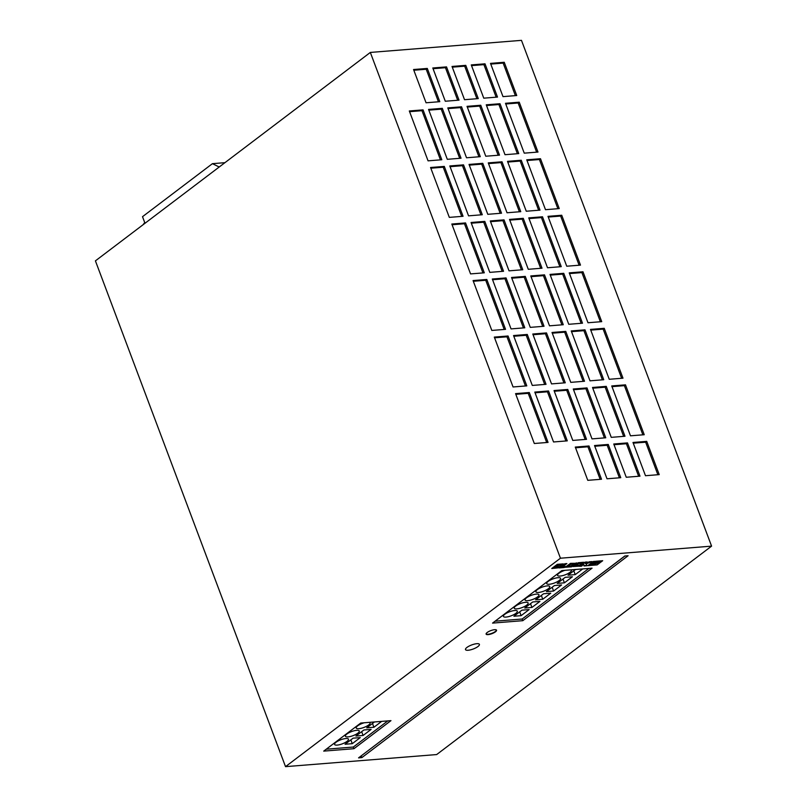 <?xml version="1.0" encoding="UTF-8"?>
<svg xmlns="http://www.w3.org/2000/svg" width="807" height="807" viewBox="0 0 807 807"><rect width="100%" height="100%" fill="white"/><g stroke="black" fill="none" stroke-linecap="round" stroke-linejoin="round"><path stroke-width="1.21" d="M591.349 563.942A1.785 0.525 159.4 0 0 591.006 564.456A1.785 0.525 159.4 0 0 592.207 564.517A1.785 0.525 159.4 0 0 593.992 563.73A1.785 0.525 159.4 0 0 594.335 563.205A1.785 0.525 159.4 0 0 593.135 563.145A1.785 0.525 159.4 0 0 591.349 563.942M591.037 564.254A1.785 0.525 159.4 0 0 591.874 564.234M593.518 563.619A1.785 0.525 159.4 0 0 593.861 563.397A1.785 0.525 159.4 0 0 594.174 563.074M466.96 647.416A7.434 2.169 159.4 0 0 465.498 649.585A7.434 2.169 159.4 0 0 470.531 649.847A7.434 2.169 159.4 0 0 477.946 646.538A7.434 2.169 159.4 0 0 479.408 644.359A7.434 2.169 159.4 0 0 474.385 644.107A7.434 2.169 159.4 0 0 466.96 647.416M346.849 734.047A7.434 2.169 159.4 0 0 345.386 736.226A7.434 2.169 159.4 0 0 350.42 736.478A7.434 2.169 159.4 0 0 357.844 733.17A7.434 2.169 159.4 0 0 359.297 731.001A7.434 2.169 159.4 0 0 354.273 730.739A7.434 2.169 159.4 0 0 346.849 734.047M364.179 722.779A7.434 2.169 159.4 0 0 357.672 725.846A7.434 2.169 159.4 0 0 356.22 728.015A7.434 2.169 159.4 0 0 361.243 728.277A7.434 2.169 159.4 0 0 368.668 724.968A7.434 2.169 159.4 0 0 370.12 722.79A7.434 2.169 159.4 0 0 369.667 722.336M336.025 742.258A7.434 2.169 159.4 0 0 334.572 744.427A7.434 2.169 159.4 0 0 339.596 744.69A7.434 2.169 159.4 0 0 347.02 741.381A7.434 2.169 159.4 0 0 348.483 739.202A7.434 2.169 159.4 0 0 343.449 738.94A7.434 2.169 159.4 0 0 336.025 742.258M504.869 614.238A7.434 2.169 159.4 0 0 503.417 616.417A7.434 2.169 159.4 0 0 508.44 616.669A7.434 2.169 159.4 0 0 515.865 613.36A7.434 2.169 159.4 0 0 517.327 611.181A7.434 2.169 159.4 0 0 512.294 610.929A7.434 2.169 159.4 0 0 504.869 614.238M515.693 606.037A7.434 2.169 159.4 0 0 514.241 608.206A7.434 2.169 159.4 0 0 519.264 608.468A7.434 2.169 159.4 0 0 526.689 605.149A7.434 2.169 159.4 0 0 528.151 602.98A7.434 2.169 159.4 0 0 523.118 602.718A7.434 2.169 159.4 0 0 515.693 606.037M526.517 597.826A7.434 2.169 159.4 0 0 525.064 600.005A7.434 2.169 159.4 0 0 530.088 600.257A7.434 2.169 159.4 0 0 537.512 596.948A7.434 2.169 159.4 0 0 538.975 594.769A7.434 2.169 159.4 0 0 533.941 594.517A7.434 2.169 159.4 0 0 526.517 597.826M548.165 581.413A7.434 2.169 159.4 0 0 546.712 583.592A7.434 2.169 159.4 0 0 551.736 583.844A7.434 2.169 159.4 0 0 559.16 580.536A7.434 2.169 159.4 0 0 560.613 578.357A7.434 2.169 159.4 0 0 555.589 578.105A7.434 2.169 159.4 0 0 548.165 581.413M564.85 570.337A7.434 2.169 159.4 0 0 558.989 573.212A7.434 2.169 159.4 0 0 557.536 575.381A7.434 2.169 159.4 0 0 562.56 575.643A7.434 2.169 159.4 0 0 569.984 572.324A7.434 2.169 159.4 0 0 571.437 570.156A7.434 2.169 159.4 0 0 571.195 569.833M537.341 589.624A7.434 2.169 159.4 0 0 535.888 591.793A7.434 2.169 159.4 0 0 540.912 592.056A7.434 2.169 159.4 0 0 548.336 588.737A7.434 2.169 159.4 0 0 549.789 586.568A7.434 2.169 159.4 0 0 544.765 586.306A7.434 2.169 159.4 0 0 537.341 589.624M487.206 632.486A5.568 1.634 159.4 0 0 486.107 634.12A5.568 1.634 159.4 0 0 489.879 634.312A5.568 1.634 159.4 0 0 495.448 631.831A5.568 1.634 159.4 0 0 496.547 630.196A5.568 1.634 159.4 0 0 492.774 630.005A5.568 1.634 159.4 0 0 487.206 632.486M486.076 633.939A5.568 1.634 159.4 0 0 490.031 633.909A5.568 1.634 159.4 0 0 495.327 631.498A5.568 1.634 159.4 0 0 496.446 630.045M285.527 766.65L436.668 754.565L711.582 546.137L521.473 40.35L370.332 52.435L95.418 260.863L285.527 766.65L560.441 558.212L370.332 52.435M562.065 565.162L563.286 563.881L557.284 564.335L551.756 568.532L558.494 567.815L563.175 563.881M564.789 563.74L559.271 567.926L564.254 567.523L565.596 566.514L562.681 566.746L566.867 563.568L564.789 563.74M576.319 563.286L570.509 563.357L565.193 567.281L571.608 566.766L576.339 562.832M565.344 567.089L571.295 566.887L576.198 562.953M582.119 563.8L583.673 562.247L578.074 562.751L572.859 566.534L578.851 566.191L580.879 564.739L575.724 565.747L578.7 563.488L582.119 563.8L583.582 562.247M583.754 564.547L584.016 565.949L586.961 565.717L586.195 563.851L592.076 561.561L589.342 561.773L585.125 563.498L587.173 561.954L585.105 562.116L579.577 566.302L581.655 566.141L583.632 564.214L581.655 566.141M591.662 563.347L594.759 561.339L593.347 561.46L587.829 565.646L597.16 564.9L600.035 562.721L590.048 564.95L591.531 563.014L594.265 561.379M591.743 564.991L597.17 564.9L599.298 562.852M594.809 562.56L595.284 563.175L600.69 562.217L602.688 560.714L595.586 561.279L594.315 562.56L600.569 561.894L602.062 560.764M358.56 757.874L361.859 757.612L628.108 555.741L624.81 556.003L358.56 757.874M492.563 623.105L522.785 620.684L592.056 568.168L561.833 570.579L492.563 623.105M323.718 751.115L353.94 748.704L390.961 720.641L360.729 723.052L323.718 751.115M560.441 558.212L711.582 546.137M551.534 383.9L565.273 382.8L546.521 332.918L532.781 334.017L551.534 383.9M587.778 480.326L601.518 479.237L589.019 445.978L575.28 447.078L587.778 480.326M532.297 385.433L546.036 384.334L527.284 334.451L513.545 335.551L532.297 385.433M507.028 212.766L520.767 211.666L502.015 161.793L488.275 162.883L507.028 212.766M447.3 159.312L461.039 158.212L442.297 108.33L428.557 109.429L447.3 159.312M515.562 393.624L534.305 443.497L548.054 442.407L529.301 392.525L515.562 393.624M528.272 269.296L542.011 268.196L523.259 218.324L509.52 219.413L528.272 269.296M549.517 325.826L563.266 324.727L544.513 274.854L530.774 275.944L549.517 325.826M646.73 441.368L632.991 442.468L645.489 475.716L659.228 474.617L646.73 441.368L645.65 442.186L633.253 443.174M494.308 337.094L513.06 386.967L526.8 385.877L508.057 335.994L494.308 337.094M626.252 477.26L639.991 476.16L627.493 442.902L613.754 444.001L626.252 477.26M607.015 478.793L620.754 477.694L608.256 444.445L594.517 445.545L607.015 478.793M505.495 103.286L524.247 153.159L537.987 152.059L519.234 102.186L505.495 103.286M427.296 68.434L413.557 69.523L426.056 102.782L439.795 101.682L427.296 68.434L426.217 69.251L413.82 70.239M409.32 110.973L428.063 160.845L441.802 159.746L423.06 109.873L409.32 110.973M485.774 156.235L499.513 155.136L480.77 105.253L467.031 106.353L485.774 156.235M590.008 380.823L603.747 379.724L584.994 329.841L571.255 330.941L590.008 380.823M511.053 328.903L524.792 327.803L506.039 277.921L492.3 279.02L511.053 328.903M590.492 329.407L609.245 379.28L622.984 378.18L604.231 328.308L590.492 329.407M478.269 98.605L465.77 65.357L452.031 66.456L464.529 99.705L478.269 98.605M473.063 280.564L491.816 330.436L505.555 329.347L486.803 279.464L473.063 280.564M459.032 100.149L446.533 66.89L432.794 67.99L445.293 101.238L459.032 100.149M569.248 272.877L587.99 322.75L601.729 321.65L582.987 271.777L569.248 272.877M466.537 157.779L480.276 156.679L461.533 106.796L447.794 107.896L466.537 157.779M553.541 441.964L567.281 440.864L548.538 390.981L534.799 392.081L553.541 441.964M572.778 440.43L586.518 439.331L567.775 389.448L554.036 390.548L572.778 440.43M568.753 324.293L582.493 323.193L563.75 273.311L550.011 274.41L568.753 324.293M592.015 438.887L605.754 437.787L587.012 387.915L573.273 389.004L592.015 438.887M611.736 385.938L630.489 435.81L644.228 434.721L625.486 384.838L611.736 385.938M530.28 327.37L544.029 326.27L525.276 276.387L511.537 277.487L530.28 327.37M487.791 214.309L501.53 213.209L482.778 163.327L469.038 164.426L487.791 214.309M611.252 437.354L624.991 436.254L606.249 386.371L592.509 387.471L611.252 437.354M451.819 224.033L470.562 273.906L484.301 272.816L465.558 222.934L451.819 224.033M489.799 272.373L503.538 271.273L484.795 221.39L471.056 222.49L489.799 272.373M570.771 382.357L584.51 381.257L565.757 331.384L552.018 332.474L570.771 382.357M547.993 216.347L566.746 266.219L580.485 265.12L561.733 215.247L547.993 216.347M505.011 154.702L518.75 153.602L500.007 103.72L486.258 104.819L505.011 154.702M497.505 97.072L485.007 63.814L471.268 64.913L483.766 98.172L497.505 97.072M430.565 167.503L449.317 217.376L463.057 216.286L444.304 166.403L430.565 167.503M490.505 63.38L503.003 96.628L516.742 95.529L504.244 62.28L490.505 63.38M468.554 215.842L482.293 214.743L463.541 164.86L449.802 165.96L468.554 215.842M526.265 211.232L540.004 210.133L521.251 160.25L507.512 161.35L526.265 211.232M547.509 267.763L561.248 266.663L542.496 216.78L528.756 217.88L547.509 267.763M509.035 270.839L522.775 269.74L504.032 219.857L490.283 220.957L509.035 270.839M526.749 159.816L545.492 209.689L559.241 208.589L540.488 158.717L526.749 159.816M219.211 167.009L212.433 163.67L224.931 162.671M212.433 163.67L142.516 216.68L144.725 222.571L142.98 224.8M326.24 749.199L353.315 747.04L387.804 720.893M353.315 747.04L353.94 748.704M363.907 729.972L355.897 736.045L363.089 735.47L371.099 729.397L363.907 729.972M374.478 721.952L366.721 727.833L373.913 727.258L381.671 721.377M360.275 737.598L353.083 738.173L345.073 744.246L352.266 743.671L360.275 737.598M495.084 621.188L522.159 619.019L588.908 568.421M522.159 619.019L522.785 620.684M539.944 601.376L532.751 601.951L524.742 608.024L531.934 607.449L539.944 601.376M550.767 593.175L543.575 593.75L535.566 599.823L542.758 599.248L550.767 593.175M561.591 584.964L554.399 585.539L546.389 591.612L553.582 591.037L561.591 584.964M572.415 576.763L565.223 577.338L557.213 583.411L564.406 582.836L572.415 576.763M575.583 569.48L568.037 575.199L575.23 574.624L582.765 568.905M529.12 609.588L521.927 610.163L513.918 616.235L521.11 615.66L529.12 609.588M361.082 755.957L624.961 555.993M361.233 755.947L361.859 757.612M519.688 611.857L521.11 615.66M573.797 570.831L575.23 574.624M562.983 579.033L564.406 582.836M552.159 587.244L553.582 591.037M541.336 595.445L542.758 599.248M530.512 603.656L531.934 607.449M350.843 739.878L352.266 743.671M372.481 723.465L373.913 727.258M361.657 731.677L363.089 735.47M590.633 563.518L591.531 563.014M589.978 564.85L590.331 564.174M588.333 565.263L590.421 565.092M593.801 563.407L591.541 564.264L592.802 564.164L593.801 563.407L593.337 563.094M591.702 563.71L591.541 564.264M580.082 565.919L581.534 565.808M585.125 563.498L586.548 561.995M586.195 563.851L590.845 561.652M583.955 565.606L586.82 565.384M580.536 563.589L581.988 563.478M575.724 565.747L578.569 563.155L580.899 563.316M572.92 566.484L578.084 566.06L580.253 564.789M573.646 563.891L571.124 564.093L568.148 566.353L570.67 566.151L573.646 563.891L571.124 564.093M571.003 563.76L568.148 566.353M562.681 566.746L566.232 563.619M559.776 567.543L564.961 566.564M560.088 565.949L561.944 564.829M552.26 568.148L558.061 567.603L560.34 566.05M557.183 565.828L560.552 564.91L557.183 565.828L558.131 565.102M558.01 564.769L560.552 564.91M556.114 566.625L555.055 567.432L558.353 566.615L555.993 566.292L555.055 567.432M558.242 566.121L555.993 566.292M557.889 208.7L539.409 159.534L527.011 160.522M539.409 159.534L540.488 158.717M521.423 269.841L502.943 220.674L490.555 221.663M502.943 220.674L504.032 219.857M559.897 266.774L541.416 217.597L529.029 218.596M541.416 217.597L542.496 216.78M538.652 210.244L520.172 161.067L507.774 162.066M520.172 161.067L521.251 160.25M480.942 214.854L462.461 165.687L450.074 166.676M462.461 165.687L463.541 164.86M515.391 95.64L503.154 63.097L490.767 64.086M503.154 63.097L504.244 62.28M461.705 216.387L443.225 167.22L430.837 168.209M443.225 167.22L444.304 166.403M496.154 97.173L483.918 64.641L471.53 65.629M483.918 64.641L485.007 63.814M517.398 153.703L498.918 104.537L486.53 105.535M498.918 104.537L500.007 103.72M579.133 265.231L560.653 216.064L548.266 217.053M560.653 216.064L561.733 215.247M583.158 381.368L564.678 332.202L552.291 333.19M564.678 332.202L565.757 331.384M502.186 271.384L483.706 222.218L471.318 223.206M483.706 222.218L484.795 221.39M482.949 272.917L464.469 223.751L452.081 224.739M464.469 223.751L465.558 222.934M623.64 436.365L605.159 387.199L592.772 388.187M605.159 387.199L606.249 386.371M500.179 213.31L481.698 164.144L469.311 165.132M481.698 164.144L482.778 163.327M542.677 326.371L524.197 277.204L511.799 278.203M524.197 277.204L525.276 276.387M642.876 434.822L624.396 385.655L612.009 386.644M624.396 385.655L625.486 384.838M604.403 437.898L585.922 388.732L573.535 389.72M585.922 388.732L587.012 387.915M581.151 323.304L562.671 274.128L550.273 275.126M562.671 274.128L563.75 273.311M585.176 439.432L566.696 390.265L554.298 391.264M566.696 390.265L567.775 389.448M565.939 440.975L547.459 391.809L535.061 392.797M547.459 391.809L548.538 390.981M478.924 156.78L460.444 107.613L448.056 108.602M460.444 107.613L461.533 106.796M600.378 321.761L581.897 272.595L569.51 273.583M581.897 272.595L582.987 271.777M457.68 100.25L445.454 67.707L433.056 68.706M445.454 67.707L446.533 66.89M504.204 329.448L485.723 280.281L473.336 281.27M485.723 280.281L486.803 279.464M476.917 98.716L464.681 66.174L452.293 67.163M464.681 66.174L465.77 65.357M621.632 378.291L603.152 329.125L590.764 330.113M603.152 329.125L604.231 328.308M523.44 327.914L504.96 278.748L492.573 279.736M504.96 278.748L506.039 277.921M602.395 379.835L583.915 330.668L571.527 331.657M583.915 330.668L584.994 329.841M498.161 155.247L479.681 106.08L467.293 107.069M479.681 106.08L480.77 105.253M440.461 159.857L421.98 110.69L409.583 111.679M421.98 110.69L423.06 109.873M438.443 101.793L426.217 69.251M536.635 152.17L518.155 103.003L505.767 103.992M518.155 103.003L519.234 102.186M619.403 477.805L607.177 445.262L594.789 446.251M607.177 445.262L608.256 444.445M638.64 476.261L626.414 443.729L614.026 444.718M626.414 443.729L627.493 442.902M525.448 385.978L506.967 336.812L494.58 337.8M506.967 336.812L508.057 335.994M657.876 474.728L645.65 442.186M561.914 324.838L543.434 275.671L531.036 276.66M543.434 275.671L544.513 274.854M540.66 268.307L522.179 219.141L509.792 220.129M522.179 219.141L523.259 218.324M546.702 442.508L528.222 393.342L515.824 394.33M528.222 393.342L529.301 392.525M459.697 158.323L441.217 109.157L428.82 110.145M441.217 109.157L442.297 108.33M519.415 211.777L500.935 162.611L488.548 163.599M500.935 162.611L502.015 161.793M544.685 384.445L526.204 335.278L513.817 336.267M526.204 335.278L527.284 334.451M600.166 479.338L587.94 446.796L575.552 447.794M587.94 446.796L589.019 445.978M563.922 382.901L545.441 333.735L533.054 334.734M545.441 333.735L546.521 332.918"/></g></svg>
